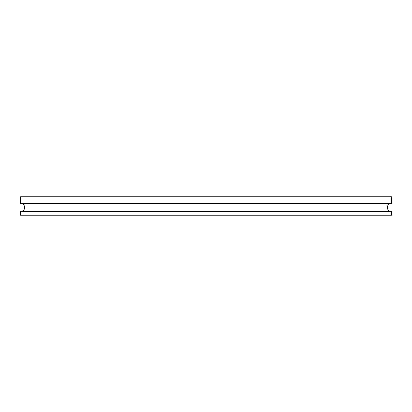 <?xml version="1.0" encoding="UTF-8"?>
<svg xmlns="http://www.w3.org/2000/svg" width="412" height="412" viewBox="0 0 412 412"><rect width="100%" height="100%" fill="white"/><g stroke="black" fill="none" stroke-linecap="round" stroke-linejoin="round"><path stroke-width="0.62" d="M391.4 203.451A4.043 4.043 0 0 0 387.357 207.493A4.043 4.043 0 0 0 391.4 211.531L20.6 211.531A4.043 4.043 0 0 0 24.643 207.493A4.043 4.043 0 0 0 20.6 203.451L20.6 196.782L391.4 196.782L391.4 203.451L20.6 203.451M20.6 211.531L20.6 215.219L391.4 215.219L391.4 211.531"/></g></svg>

